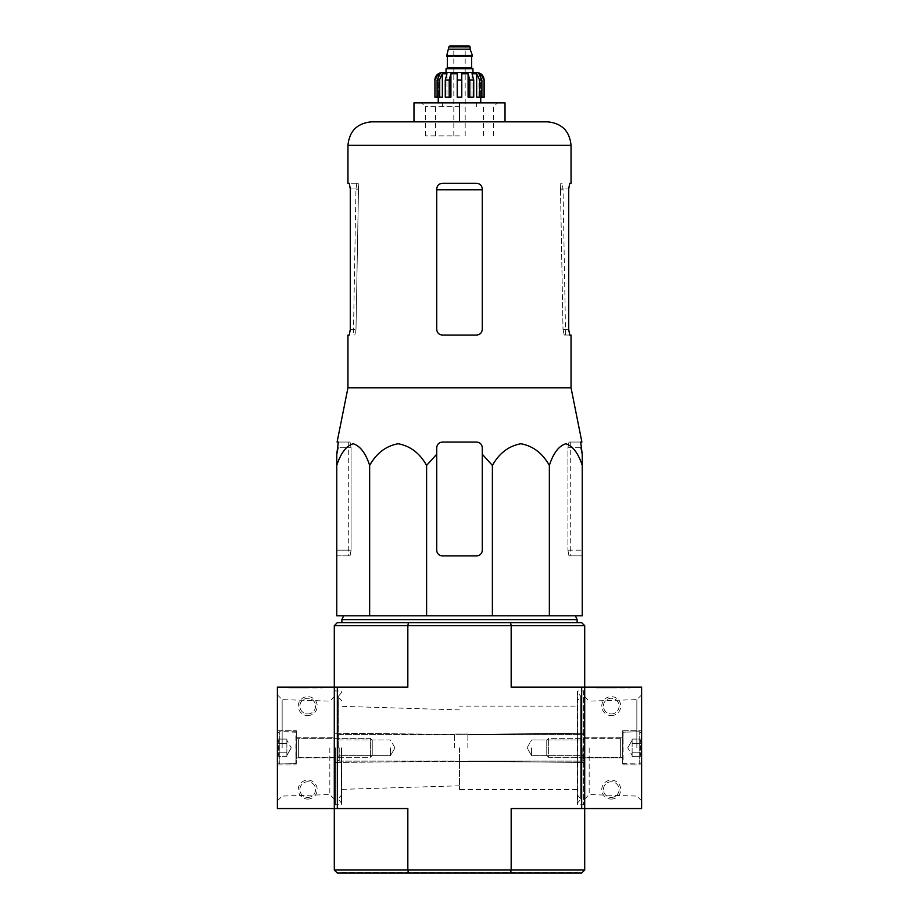 <?xml version="1.0" encoding="UTF-8"?>
<svg xmlns="http://www.w3.org/2000/svg" width="919" height="919" viewBox="0 0 919 919"><rect width="100%" height="100%" fill="white"/><g stroke="black" fill="none" stroke-linecap="round" stroke-linejoin="round"><path stroke-width="0.69" stroke-dasharray="4.59 3.45" d="M369.645 615.81L336.768 615.81L336.768 465.405C340.742 453.182 346.21 445.968 353.183 443.762C360.179 445.922 365.659 453.136 369.645 465.405C376.537 453.182 386.014 445.968 398.088 443.762C410.196 445.922 419.707 453.136 426.611 465.405L426.611 615.81L369.645 615.81L369.645 465.405M482.268 454.227L482.268 550.182A5.686 5.686 0 0 1 476.57 555.869C480.017 555.547 481.912 553.652 482.268 550.182L482.268 454.227L492.389 465.405C499.27 453.182 508.747 445.968 520.832 443.762C532.94 445.922 542.451 453.136 549.355 465.405C553.318 453.182 558.798 445.968 565.771 443.762C572.767 445.922 578.246 453.136 582.232 465.405L582.232 615.81L426.611 615.81M459.5 615.81L343.591 615.81L459.5 615.81M459.5 747.848L459.5 789.582L459.5 747.848M577.121 706.114L577.121 789.582L577.121 706.114L459.5 706.114M341.879 747.848L341.879 803.999L341.879 747.848M584.702 808.548L584.702 687.148L511.171 687.148L641.611 687.148L641.611 808.548L584.702 808.548L584.702 625.678L581.67 622.645L510.562 622.645L511.171 625.678L511.171 687.148L584.702 687.148L584.702 808.548L511.171 808.548L584.702 808.548L584.702 870.017L511.171 870.017L511.171 808.548L584.702 808.548M334.298 625.678L407.829 625.678L408.438 622.645L337.33 622.645L334.298 625.678L334.298 808.548L334.298 687.148L277.389 687.148L277.389 808.548L407.829 808.548L334.298 808.548L407.829 808.548L407.829 870.017L408.438 873.05L510.562 873.05L511.171 870.017L334.298 870.017L334.298 687.148L407.829 687.148L334.298 687.148L407.829 687.148L407.829 625.678L584.702 625.678M337.33 808.548L337.33 687.148M581.67 808.548L581.67 687.148M459.5 873.05L341.879 873.05L459.5 873.05M408.438 873.05L337.33 873.05L334.298 870.017M584.702 870.017L581.67 873.05L510.562 873.05M584.702 689.801L584.702 805.894L584.702 689.801L583.565 690.939L583.565 804.757L583.565 690.939L577.879 690.939L577.879 804.757L577.879 690.939L577.121 691.697L577.121 803.999L577.121 691.697M584.702 747.848L584.702 799.048L584.702 747.848M334.298 747.848L334.298 805.894L334.298 747.848M408.438 622.645L510.562 622.645M459.5 622.645L341.879 622.645L459.5 622.645M341.879 873.05L341.879 872.292L577.121 872.292L341.879 872.292M335.435 747.848L335.435 804.757L335.435 747.848M577.121 701.048L577.121 794.648L577.121 701.048L580.682 697.165L580.682 798.531L580.682 696.085L577.121 692.202L577.121 803.493L577.121 692.202M577.121 619.613L341.879 619.613M549.355 465.405L549.355 615.81M492.389 465.405L492.389 615.81M436.732 550.182L436.732 454.227L436.732 550.182C437.088 553.64 438.983 555.547 442.43 555.869A5.686 5.686 0 0 1 436.732 550.182C437.088 553.652 438.995 555.547 442.43 555.869L476.57 555.869C480.005 555.547 481.901 553.652 482.268 550.182L482.268 447.737C481.901 444.268 480.005 442.372 476.57 442.05L442.43 442.05L476.57 442.05C480.04 442.395 481.935 444.291 482.268 447.737C481.912 444.268 480.017 442.372 476.57 442.05L442.43 442.05C438.995 442.372 437.088 444.268 436.732 447.737C437.065 444.302 438.96 442.395 442.43 442.05C438.983 442.372 437.088 444.268 436.732 447.737L436.732 550.182M336.768 550.182L336.768 454.227L336.768 555.869L336.768 550.182L351.081 550.182L350.036 555.869L348.715 555.869L350.036 555.869L351.081 550.182L351.081 447.737L350.036 442.05L348.715 442.05L350.036 442.05L351.081 447.737L351.081 550.182L336.768 550.182M582.232 465.405L582.232 550.182L582.232 465.405M582.232 555.869L582.232 550.182L582.232 555.869L568.964 555.869L570.285 555.869L568.964 555.869L567.919 550.182L568.964 555.869L582.232 555.869M413.975 121.836L459.5 121.836L413.975 121.836L413.975 102.859L505.025 102.859L505.025 121.836L371.483 121.836M350.3 329.37L355.986 329.37L358.479 189.831L355.986 329.37L354.803 335.056L355.986 329.37L350.3 329.37L350.3 188.981L358.513 188.981L358.215 183.295L356.779 183.295L358.215 183.295L358.479 189.831L358.513 188.981L350.3 188.981L349.266 183.295L358.215 183.295L347.956 183.295M349.266 335.056L347.956 335.056M560.521 189.831L560.785 183.295L562.221 183.295L560.785 183.295L560.487 188.981L563.014 329.37L560.521 189.831L563.048 189.831L560.521 189.831M571.044 335.056L564.197 335.056L563.014 329.37L564.197 335.056L569.734 335.056L568.7 329.37L568.7 188.981L560.487 188.981L568.7 188.981M476.57 183.295C480.017 183.628 481.912 185.523 482.268 188.981L482.268 329.37L482.268 188.981C481.912 185.523 480.017 183.628 476.57 183.295L442.43 183.295L476.57 183.295C480.017 183.616 481.912 185.512 482.268 188.981L482.268 329.37C481.912 332.839 480.017 334.734 476.57 335.056C480.005 334.734 481.912 332.839 482.268 329.37C481.912 332.839 480.017 334.734 476.57 335.056L442.43 335.056C438.995 334.734 437.088 332.839 436.732 329.37C437.088 332.839 438.983 334.734 442.43 335.056L476.57 335.056L442.43 335.056C438.983 334.734 437.088 332.839 436.732 329.37L436.732 188.981C437.088 185.523 438.983 183.628 442.43 183.295C438.983 183.628 437.088 185.523 436.732 188.981L436.732 329.37L436.732 188.981C437.088 185.512 438.983 183.616 442.43 183.295L476.57 183.295M569.734 183.295L571.044 183.295M580.923 447.737L567.919 447.737L567.919 550.182L567.919 447.737L580.923 447.737L580.693 442.05L568.964 442.05L567.919 447.737L568.964 442.05L581.899 442.05M571.044 387.795L347.956 387.795M337.101 442.05L350.036 442.05L338.307 442.05L338.077 447.737L351.081 447.737L338.077 447.737M336.768 555.869L350.036 555.869L336.768 555.869M459.5 102.859L421.557 102.859L497.443 102.859L459.5 102.859L459.5 121.836M459.5 135.874L425.359 135.874L459.5 135.874M459.5 106.65L425.359 106.65L459.5 106.65M582.807 747.848L582.807 761.127L582.807 747.848M467.851 747.848L467.851 733.994L467.851 747.848M454.572 747.848L454.572 733.994L454.572 747.848M339.226 747.848L339.226 761.127L339.226 747.848M337.33 747.848L337.33 759.232L337.33 747.848M583.06 747.848L583.06 755.694L583.06 747.848M531.584 747.848L531.584 755.694L531.584 747.848M390.449 747.848L390.449 755.694L390.449 747.848M338.973 747.848L338.973 755.694L338.973 747.848M611.261 715.602A9.489 9.489 0 0 0 619.475 701.369A9.489 9.489 0 0 0 603.048 701.369A9.489 9.489 0 0 0 611.261 715.602M611.261 799.071A9.489 9.489 0 0 0 619.475 784.837A9.489 9.489 0 0 0 603.048 784.837A9.489 9.489 0 0 0 611.261 799.071M630.227 687.148L613.157 687.148L630.227 687.148L630.227 687.906L630.227 687.148M596.086 687.148L613.157 687.148L596.086 687.148L596.086 687.906L613.157 687.906L613.157 687.148L613.157 687.906L596.086 687.906M641.611 747.848L641.611 694.867L641.611 747.848M611.261 797.428A7.846 7.846 0 0 0 618.05 785.665A7.846 7.846 0 0 0 604.472 785.665A7.846 7.846 0 0 0 611.261 797.428A7.846 7.846 0 0 0 619.107 789.582A7.846 7.846 0 0 0 611.261 781.736A7.846 7.846 0 0 0 603.415 789.582A7.846 7.846 0 0 0 611.261 797.428M611.261 713.96A7.846 7.846 0 0 0 618.05 702.196A7.846 7.846 0 0 0 604.472 702.196A7.846 7.846 0 0 0 611.261 713.96A7.846 7.846 0 0 0 619.107 706.114A7.846 7.846 0 0 0 611.261 698.268A7.846 7.846 0 0 0 603.415 706.114A7.846 7.846 0 0 0 611.261 713.96M613.157 687.906L613.157 687.148L613.157 687.906L630.227 687.906L613.157 687.906M636.856 747.848L636.856 699.623L636.856 747.848M589.171 747.848L589.171 794.579L589.171 747.848M622.645 747.848L622.645 730.777L622.645 747.848M641.611 743.471C640.084 742.012 640.084 740.553 641.611 739.083C640.084 740.53 640.084 742.001 641.611 743.471L641.611 739.083L641.611 743.471C640.084 746.377 640.084 749.295 641.611 752.224C640.084 749.318 640.084 746.389 641.611 743.471L641.611 752.224L641.611 743.471C640.084 742.012 640.084 740.553 641.611 739.083C640.084 740.53 640.084 742.001 641.611 743.471L641.611 739.083L641.611 743.471C640.084 746.377 640.084 749.295 641.611 752.224C640.084 753.683 640.084 755.142 641.611 756.613C640.084 755.154 640.084 753.695 641.611 752.224L641.611 756.613L641.611 752.224C640.084 749.318 640.084 746.389 641.611 743.471L641.611 752.224L641.611 743.471L632.134 743.471L632.134 756.613L632.134 741.277L632.134 743.471L641.611 743.471L632.134 743.471L632.134 739.083L632.134 754.419L632.134 752.224L641.611 752.224C640.084 753.683 640.084 755.142 641.611 756.613C640.084 755.154 640.084 753.695 641.611 752.224L641.611 756.613L641.611 752.224L632.134 752.224L632.134 756.613L641.611 756.613L632.134 756.613L632.134 741.277L632.134 743.471L641.611 743.471M641.611 762.069L641.611 733.615L641.611 762.069L639.716 763.976L639.716 731.719L639.716 763.976L623.116 763.976L623.116 731.719L622.645 763.494L622.645 732.202L622.645 763.494L622.645 732.202L622.645 763.494L639.716 763.976L639.716 731.719L639.716 763.976L641.611 762.069L641.611 733.615L641.611 762.069M622.645 757.52L622.645 738.175L622.645 757.52L622.645 738.175L622.645 757.52L620.371 757.336L620.371 738.359L620.371 757.336L548.62 757.336L548.62 738.359L548.62 757.336L548.62 738.359L548.62 757.336L546.759 755.475L546.759 740.22L546.759 755.475L546.759 740.22L546.759 755.475L548.62 757.336L620.371 757.336L620.371 738.359L620.371 757.336L622.645 757.52M632.134 739.083L641.611 739.083L632.134 739.083L632.134 741.277L632.134 739.083M627.746 747.848L632.134 740.254L627.746 747.848L632.134 755.429L627.746 747.848M632.134 752.224L641.611 752.224L632.134 752.224M307.739 715.602A9.489 9.489 0 0 0 315.952 701.369A9.489 9.489 0 0 0 299.525 701.369A9.489 9.489 0 0 0 307.739 715.602M307.739 799.071A9.489 9.489 0 0 0 315.952 784.837A9.489 9.489 0 0 0 299.525 784.837A9.489 9.489 0 0 0 307.739 799.071M322.914 687.148L305.843 687.148L322.914 687.148L322.914 687.906L322.914 687.148M288.773 687.148L305.843 687.148L288.773 687.148L288.773 687.906L305.843 687.906L305.843 687.148L305.843 687.906L288.773 687.906M277.389 747.848L277.389 694.867L277.389 747.848M329.829 747.848L329.829 794.579L329.829 747.848M282.144 747.848L282.144 699.623L282.144 747.848M296.355 747.848L296.355 730.777L296.355 747.848M307.739 797.428A7.846 7.846 0 0 0 314.528 785.665A7.846 7.846 0 0 0 300.95 785.665A7.846 7.846 0 0 0 307.739 797.428A7.846 7.846 0 0 0 315.585 789.582A7.846 7.846 0 0 0 307.739 781.736A7.846 7.846 0 0 0 299.893 789.582A7.846 7.846 0 0 0 307.739 797.428M307.739 713.96A7.846 7.846 0 0 0 314.528 702.196A7.846 7.846 0 0 0 300.95 702.196A7.846 7.846 0 0 0 307.739 713.96A7.846 7.846 0 0 0 315.585 706.114A7.846 7.846 0 0 0 307.739 698.268A7.846 7.846 0 0 0 299.893 706.114A7.846 7.846 0 0 0 307.739 713.96M305.843 687.906L305.843 687.148L305.843 687.906L322.914 687.906L305.843 687.906M277.389 752.224C278.916 753.683 278.916 755.142 277.389 756.613C278.916 755.154 278.916 753.695 277.389 752.224L277.389 756.613L277.389 752.224C278.916 749.318 278.916 746.389 277.389 743.471C278.916 746.377 278.916 749.295 277.389 752.224L277.389 743.471L277.389 752.224C278.916 753.683 278.916 755.142 277.389 756.613C278.916 755.154 278.916 753.695 277.389 752.224L277.389 756.613L277.389 752.224C278.916 749.318 278.916 746.389 277.389 743.471C278.916 742.012 278.916 740.553 277.389 739.083C278.916 740.53 278.916 742.001 277.389 743.471L277.389 739.083L277.389 743.471C278.916 746.377 278.916 749.295 277.389 752.224L277.389 743.471L277.389 752.224L286.866 752.224L286.866 739.083L286.866 754.419L286.866 752.224L277.389 752.224L286.866 752.224L286.866 756.613L286.866 741.277L286.866 743.471L277.389 743.471C278.916 742.012 278.916 740.553 277.389 739.083C278.916 740.53 278.916 742.001 277.389 743.471L277.389 739.083L277.389 743.471L286.866 743.471L286.866 739.083L277.389 739.083L286.866 739.083L286.866 754.419L286.866 752.224L277.389 752.224M277.389 733.615L277.389 762.069L277.389 733.615L279.284 731.719L279.284 763.976L279.284 731.719L295.884 731.719L295.884 763.976L296.355 732.202L296.355 763.494L296.355 732.202L296.355 763.494L296.355 732.202L279.284 731.719L279.284 763.976L279.284 731.719L277.389 733.615L277.389 762.069L277.389 733.615M296.355 738.175L296.355 757.52L296.355 738.175L296.355 757.52L296.355 738.175L298.629 738.359L298.629 757.336L298.629 738.359L370.38 738.359L370.38 757.336L370.38 738.359L370.38 757.336L370.38 738.359L372.241 740.22L372.241 755.475L372.241 740.22L372.241 755.475L372.241 740.22L370.38 738.359L298.629 738.359L298.629 757.336L298.629 738.359L296.355 738.175M286.866 756.613L277.389 756.613L286.866 756.613L286.866 754.419L286.866 756.613M291.254 747.848L286.866 755.429L291.254 747.848L286.866 740.254L291.254 747.848M286.866 743.471L277.389 743.471L286.866 743.471M476.57 72.509L446.037 72.509M449.828 45.95L469.172 45.95M459.5 45.95L453.814 45.95L459.5 45.95M448.874 49.178L470.126 49.178M446.6 55.439L472.4 55.439M446.6 56.197L472.4 56.197M459.5 56.197L446.979 56.197L459.5 56.197M459.5 68.718L446.416 68.718L459.5 68.718M446.037 68.718L472.963 68.718M479.626 97.173L479.626 80.091L476.651 73.761L476.651 97.173L481.901 97.173L478.937 97.173L478.937 73.761L478.937 97.173L476.651 97.173L481.901 97.173L481.901 80.091L478.937 73.761L480.626 73.761L480.626 97.173L484.164 97.173M469.804 97.173L469.804 80.091L468.093 73.761L468.093 97.173L473.744 97.173L472.033 97.173L472.033 73.761L472.033 97.173L468.093 97.173L473.744 97.173L473.744 80.091L472.033 73.761L476.651 73.761M438.374 75.622L438.374 97.173L437.099 97.173L437.099 80.091L440.063 73.761L440.063 97.173L437.099 97.173L439.374 97.173L439.374 80.091L442.349 73.761L446.967 73.761L446.967 97.173L450.907 97.173L445.255 97.173L445.255 80.091L446.967 73.761L446.967 97.173L445.255 97.173L450.907 97.173L450.907 73.761L457.225 73.761L457.225 97.173L457.225 73.761L457.225 97.173L461.775 97.173L461.775 73.761L468.093 73.761M434.836 97.173L434.94 80.091L438.374 73.761L440.063 73.761L440.063 97.173L442.349 97.173L437.099 97.173M449.196 97.173L449.196 80.091L445.255 80.091M480.626 75.622L480.626 97.173L481.901 97.173M461.775 73.761L461.775 97.173L457.225 97.173L461.775 97.173L461.775 73.761M442.349 73.761L442.349 97.173L439.374 97.173M438.374 73.761L438.374 97.173L434.94 97.173M341.661 747.848L341.661 802.953L341.661 747.848M338.318 747.848L338.318 696.085L338.318 747.848M341.121 747.848L341.121 804.757L341.121 747.848M577.339 700.508L577.339 795.176L577.339 700.508M580.682 696.085L580.682 799.599L580.682 696.085M577.339 692.742L577.339 802.953L577.339 692.742M358.479 189.831L355.952 189.831L358.479 189.831M482.268 189.831L436.732 189.831M571.044 145.351L347.956 145.351M563.014 329.37L568.7 329.37L563.014 329.37M567.919 550.182L582.232 550.182L567.919 550.182M448.874 46.903L470.126 46.903M447.358 56.576L471.642 56.576M447.358 67.765L471.642 67.765M481.901 80.091L479.626 80.091M473.744 80.091L469.804 80.091M461.775 80.091L457.225 80.091M439.374 80.091L437.099 80.091M577.121 789.582L459.5 789.582M459.5 709.905L341.879 706.343M459.5 785.791L341.879 789.352M577.121 873.05L577.121 872.292M459.5 761.311L584.702 762.448L459.5 761.311L334.298 762.448L459.5 761.311M459.5 734.373L584.702 733.236L459.5 734.373L334.298 733.236L459.5 734.373M341.879 803.493L338.089 799.071L341.879 794.648M341.879 692.202L338.089 696.625L341.879 701.048M338.089 747.848L338.089 696.625L338.089 747.848M334.298 805.894L335.435 804.757L341.121 804.757L341.879 803.999M334.298 689.801L335.435 690.939L341.121 690.939L341.879 691.697M577.121 803.493L580.911 799.071L577.121 794.648M580.911 799.071L580.911 696.625L580.911 799.071M584.702 805.894L583.565 804.757L577.879 804.757L577.121 803.999M356.779 183.295L355.952 189.831L353.413 335.056M565.587 335.056L563.048 189.831L562.221 183.295M348.715 442.05L348.715 555.869M570.285 442.05L570.285 555.869M493.641 135.874L493.641 106.65L497.443 102.859M425.359 135.874L425.359 106.65L421.557 102.859M584.702 736.464L582.807 734.568L467.851 734.568L582.807 734.568L584.702 736.464M584.702 759.232L582.807 761.127L467.851 761.127L582.807 761.127L584.702 759.232M467.851 733.994L454.572 733.994L467.851 733.994M467.851 761.69L454.572 761.69L467.851 761.69M454.572 734.568L339.226 734.568L337.33 736.464L339.226 734.568L454.572 734.568M454.572 761.127L339.226 761.127L337.33 759.232L339.226 761.127L454.572 761.127M583.06 755.694L584.702 757.336L583.06 755.694L531.584 755.694L527.058 747.848L531.584 740.002L583.06 740.002L584.702 738.359L583.06 740.002L531.584 740.002L527.058 747.848L531.584 755.694L583.06 755.694M394.975 747.848L390.449 740.002L338.973 740.002L337.33 738.359L338.973 740.002L390.449 740.002L394.975 747.848L390.449 755.694L338.973 755.694L337.33 757.336L338.973 755.694L390.449 755.694L394.975 747.848M584.702 799.048L589.171 794.579L636.856 796.072L641.611 800.828M584.702 696.648L589.171 701.117L636.856 699.623L641.611 694.867M584.702 757.899L622.645 757.899L584.702 757.899M584.702 737.796L622.645 737.796L584.702 737.796M622.645 764.918L641.611 764.918L622.645 764.918M622.645 730.777L641.611 730.777L622.645 730.777M641.611 733.615L639.716 731.719L622.645 732.202L639.716 731.719L641.611 733.615M620.371 738.359L548.62 738.359L546.759 740.22L548.62 738.359L620.371 738.359M277.389 800.828L282.144 796.072L329.829 794.579L334.298 799.048M277.389 694.867L282.144 699.623L329.829 701.117L334.298 696.648M277.389 764.918L296.355 764.918L277.389 764.918M277.389 730.777L296.355 730.777L277.389 730.777M296.355 757.899L334.298 757.899L296.355 757.899M296.355 737.796L334.298 737.796L296.355 737.796M277.389 762.069L279.284 763.976L296.355 763.494L279.284 763.976L277.389 762.069M298.629 757.336L370.38 757.336L372.241 755.475L370.38 757.336L298.629 757.336M442.43 102.859L442.43 106.65M476.57 102.859L476.57 106.65M465.186 135.874L465.186 45.95M453.814 135.874L453.814 45.95M483.405 135.874L483.405 106.65M435.595 135.874L435.595 106.65"/><path stroke-width="1.38" d="M426.611 615.81L426.611 465.405L436.732 454.227L426.611 465.405C419.73 453.182 410.253 445.968 398.168 443.762C386.06 445.922 376.549 453.136 369.645 465.405C365.682 453.182 360.202 445.968 353.229 443.762C346.233 445.922 340.754 453.136 336.768 465.405L336.768 615.81L582.232 615.81L582.232 465.405C578.258 453.182 572.79 445.968 565.817 443.762C558.821 445.922 553.341 453.136 549.355 465.405C542.463 453.182 532.986 445.968 520.912 443.762C508.804 445.922 499.293 453.136 492.389 465.405L482.268 454.227L482.268 447.737C481.935 444.302 480.04 442.395 476.57 442.05L442.43 442.05C438.96 442.395 437.065 444.291 436.732 447.737L436.732 550.182A5.686 5.686 0 0 0 442.43 555.869L476.57 555.869A5.686 5.686 0 0 0 482.268 550.182L482.268 454.227M334.298 870.017L337.33 873.05L408.438 873.05L407.829 870.017L584.702 870.017L584.702 808.548L581.67 808.548L581.67 687.148L511.171 687.148L511.171 625.678L510.562 622.645L337.33 622.645L334.298 625.678L334.298 808.548L337.33 808.548L337.33 687.148L277.389 687.148L277.389 808.548L334.298 808.548L334.298 870.017L407.829 870.017L407.829 808.548L337.33 808.548M510.562 622.645L581.67 622.645L584.702 625.678L584.702 687.148L581.67 687.148M408.438 873.05L581.67 873.05L584.702 870.017M510.562 873.05L511.171 870.017L511.171 808.548L581.67 808.548M408.438 622.645L407.829 625.678L584.702 625.678M334.298 625.678L407.829 625.678L407.829 687.148L337.33 687.148M341.879 622.645L341.879 619.613L577.121 619.613L577.121 622.645M369.645 465.405L369.645 615.81M492.389 465.405L492.389 615.81M549.355 465.405L549.355 615.81M336.768 465.405L336.768 454.227L336.768 465.405M582.232 465.405L582.232 454.227L582.232 465.405M350.3 329.37L349.266 335.056L350.3 329.37L350.3 188.981L349.266 183.295L347.956 183.295L347.956 145.351C349.346 131.072 357.192 123.226 371.483 121.836L547.517 121.836L505.025 121.836L505.025 102.859L413.975 102.859L413.975 121.836M568.7 188.981L569.734 183.295L568.7 188.981L568.7 329.37L569.734 335.056L571.044 335.056L571.044 387.795L347.956 387.795L347.956 335.056L349.266 335.056M347.956 145.351L571.044 145.351L571.044 183.295L569.734 183.295M482.268 188.981C481.912 185.512 480.017 183.616 476.57 183.295L442.43 183.295C438.983 183.616 437.088 185.512 436.732 188.981L436.732 329.37C437.088 332.839 438.983 334.734 442.43 335.056L476.57 335.056C480.017 334.734 481.912 332.839 482.268 329.37L482.268 188.981M571.044 387.795L581.899 442.05L580.693 442.05L582.232 454.227L580.923 447.737M338.077 447.737L336.768 454.227L338.307 442.05L337.101 442.05L347.956 387.795M436.732 447.737L436.732 454.227L436.732 447.737M459.5 102.859L459.5 121.836M584.702 687.148L641.611 687.148L641.611 808.548L584.702 808.548L584.702 687.148M472.963 72.509L472.963 68.718L446.037 68.718L446.037 72.509L442.43 72.509L476.57 72.509C481.188 72.957 483.716 75.484 484.164 80.091L480.626 73.761L478.937 73.761L481.901 80.091L481.901 97.173L479.626 97.173L479.626 80.091L481.901 80.091M448.874 46.903L470.126 46.903L469.172 45.95L449.828 45.95L448.874 46.903L446.6 56.197L472.4 56.197L472.4 55.439L446.6 55.439M470.126 46.903L470.126 49.178L448.874 49.178M439.374 97.173L439.374 80.091L442.349 73.761L442.349 97.173L434.94 97.173L434.94 80.091L438.374 73.761L438.374 75.622M437.099 97.173L437.099 80.091L440.063 73.761L438.374 73.761M457.225 80.091L461.775 80.091L461.775 97.173L457.225 97.173L457.225 73.761L450.907 73.761L449.196 80.091L450.907 73.761L450.907 97.173L445.255 97.173L445.255 80.091L446.967 73.761L442.349 73.761M461.775 80.091L461.775 73.761L468.093 73.761L469.804 80.091L473.744 80.091L472.033 73.761L476.651 73.761L479.626 80.091M480.626 75.622L480.626 73.761L484.06 80.091L484.06 97.173L484.06 80.091M473.744 80.091L473.744 97.173L469.804 97.173L469.804 80.091M484.164 80.091L484.164 97.173L481.901 97.173M434.94 97.173L434.94 80.091M449.196 97.173L449.196 80.091L445.255 80.091M468.093 73.761L468.093 97.173L469.804 97.173M476.651 73.761L476.651 97.173L479.626 97.173M436.732 189.831L482.268 189.831M472.021 56.197L446.979 56.197M471.642 56.576L471.642 67.765L447.358 67.765L446.416 68.718M437.099 80.091L439.374 80.091M343.591 615.81L341.879 619.613M575.409 615.81L577.121 619.613M571.044 145.351C569.654 131.072 561.808 123.226 547.517 121.836M470.126 49.178L472.4 55.439M447.358 56.576L447.358 67.765M471.642 67.765L472.584 68.718M434.836 80.091C435.284 75.484 437.812 72.957 442.43 72.509M438.248 97.173L438.248 102.859M480.752 97.173L480.752 102.859"/></g></svg>
